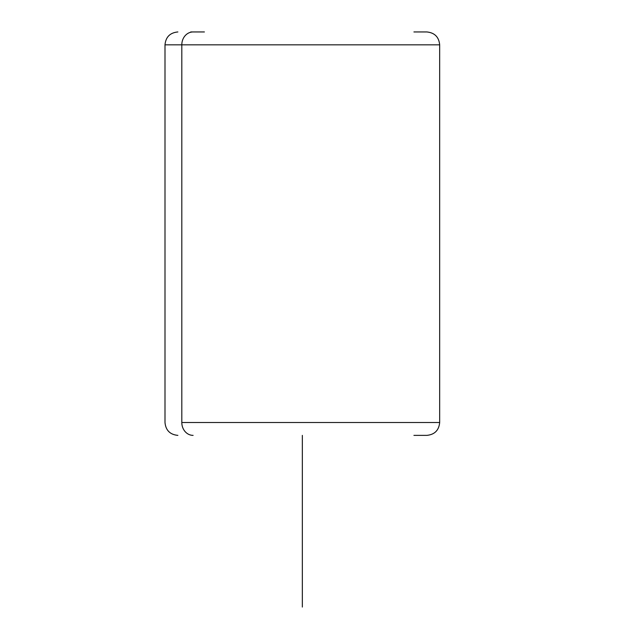 <?xml version="1.0" encoding="UTF-8"?>
<svg xmlns="http://www.w3.org/2000/svg" width="639" height="639" viewBox="0 0 639 639"><rect width="100%" height="100%" fill="white"/><g stroke="black" fill="none" stroke-linecap="round" stroke-linejoin="round"><path stroke-width="0.96" d="M204.408 31.95L190.749 31.95M413.92 31.95L426.796 31.95C434.616 32.717 438.905 37.006 439.672 44.826L164.998 44.826L181.811 44.826L181.811 422.507L181.811 44.826L439.672 44.826L439.672 422.507L181.811 422.507A12.876 11.302 90 0 0 193.106 435.375A12.876 11.302 -90 0 1 181.811 422.507L439.672 422.507C438.905 430.327 434.616 434.616 426.796 435.375L413.92 435.375M181.811 44.826A12.876 11.302 -90 0 1 193.106 31.95A12.876 11.302 90 0 0 181.811 44.826M302.335 435.375L302.335 607.05M177.874 31.95C170.054 32.717 165.757 37.006 164.998 44.826L164.998 422.507C165.757 430.327 170.046 434.616 177.874 435.375"/></g></svg>
